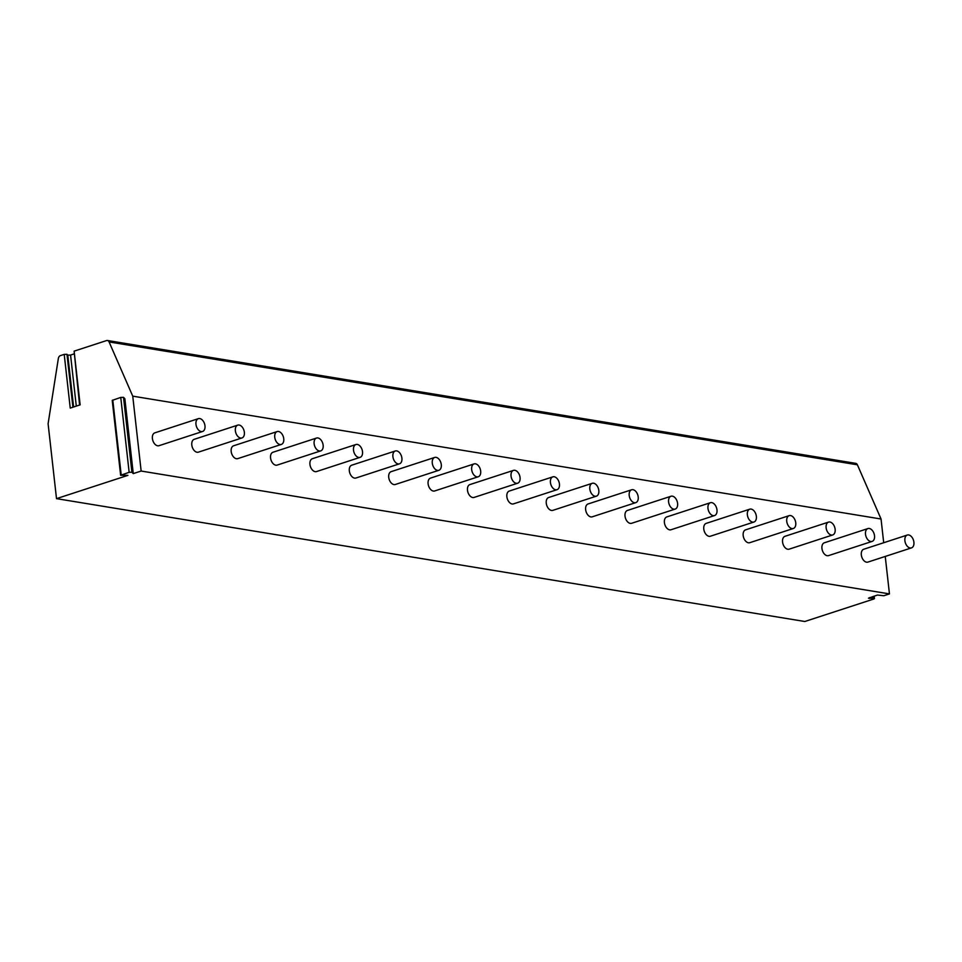 <?xml version="1.0" encoding="UTF-8"?>
<svg xmlns="http://www.w3.org/2000/svg" width="962" height="962" viewBox="0 0 962 962"><rect width="100%" height="100%" fill="white"/><g stroke="black" fill="none" stroke-linecap="round" stroke-linejoin="round"><path stroke-width="1.44" d="M109.091 341.943L132.744 396.152L141.149 471.043L133.261 473.605L131.914 472.222L129.148 472.306L120.635 475.276L127.91 475.36L56.505 498.641L48.1 423.749L58.345 358.489A3.379 2.489 -80.7 0 1 60.45 355.603L64.213 354.377L70.238 408.092L80.147 404.858L74.122 351.142L106.517 340.584A3.379 2.489 -80.7 0 1 107.431 340.5A3.379 2.489 -80.7 0 1 109.091 341.943L857.395 464.802A3.379 2.489 -80.7 0 0 855.735 463.359L107.431 340.5M133.261 473.605L124.856 398.725L123.521 397.342L120.755 397.414L112.229 400.384L120.635 475.276M64.213 354.377L66.979 354.293L72.92 407.227M73.846 353.992L70.563 355.062L67.785 355.134L66.979 354.293M79.581 405.05L74.122 351.142M56.505 498.641L804.809 621.5L873.917 598.965L874.47 598.592L873.304 598.34L873.099 596.476M873.304 598.34L868.458 598.184L877.476 595.045L883.825 595.731L889.453 593.903L885.244 556.433M141.149 471.043L889.453 593.903M883.705 542.736L881.048 519.011L857.395 464.802M132.744 396.152L881.048 519.011M907.31 535.04L863.744 549.242A6.746 4.257 71.9 0 0 861.327 554.93A6.746 4.257 71.9 0 0 867.928 562.085L911.495 547.883A6.746 4.257 71.9 0 0 913.9 542.207A6.746 4.257 71.9 0 0 907.31 535.04A6.746 4.257 71.9 0 0 904.893 540.728A6.746 4.257 71.9 0 0 911.495 547.883M867.916 528.571L824.35 542.784A6.746 4.257 71.9 0 0 821.945 548.46A6.746 4.257 71.9 0 0 828.535 555.615L872.113 541.414A6.746 4.257 71.9 0 0 874.518 535.738A6.746 4.257 71.9 0 0 867.916 528.571A6.746 4.257 71.9 0 0 865.511 534.259A6.746 4.257 71.9 0 0 872.113 541.414M828.535 522.113L784.968 536.315A6.746 4.257 71.9 0 0 782.563 541.991A6.746 4.257 71.9 0 0 789.153 549.158L832.719 534.944A6.746 4.257 71.9 0 0 835.136 529.268A6.746 4.257 71.9 0 0 828.535 522.113A6.746 4.257 71.9 0 0 826.13 527.789A6.746 4.257 71.9 0 0 832.719 534.944M789.153 515.644L745.586 529.846A6.746 4.257 71.9 0 0 743.181 535.533A6.746 4.257 71.9 0 0 749.771 542.688L793.337 528.487A6.746 4.257 71.9 0 0 795.742 522.799A6.746 4.257 71.9 0 0 789.153 515.644A6.746 4.257 71.9 0 0 786.748 521.32A6.746 4.257 71.9 0 0 793.337 528.487M749.771 509.175L706.204 523.376A6.746 4.257 71.9 0 0 703.787 529.064A6.746 4.257 71.9 0 0 710.389 536.219L753.955 522.017A6.746 4.257 71.9 0 0 756.36 516.341A6.746 4.257 71.9 0 0 749.771 509.175A6.746 4.257 71.9 0 0 747.366 514.862A6.746 4.257 71.9 0 0 753.955 522.017M710.389 502.717L666.822 516.919A6.746 4.257 71.9 0 0 664.405 522.594A6.746 4.257 71.9 0 0 671.007 529.749L714.574 515.548A6.746 4.257 71.9 0 0 716.979 509.872A6.746 4.257 71.9 0 0 710.389 502.717A6.746 4.257 71.9 0 0 707.972 508.393A6.746 4.257 71.9 0 0 714.574 515.548M670.995 496.248L627.428 510.449A6.746 4.257 71.9 0 0 625.023 516.125A6.746 4.257 71.9 0 0 631.613 523.292L675.18 509.078A6.746 4.257 71.9 0 0 677.597 503.403A6.746 4.257 71.9 0 0 670.995 496.248A6.746 4.257 71.9 0 0 668.59 501.923A6.746 4.257 71.9 0 0 675.18 509.078M631.613 489.778L588.047 503.98A6.746 4.257 71.9 0 0 585.642 509.668A6.746 4.257 71.9 0 0 592.231 516.822L635.798 502.621A6.746 4.257 71.9 0 0 638.203 496.933A6.746 4.257 71.9 0 0 631.613 489.778A6.746 4.257 71.9 0 0 629.208 495.454A6.746 4.257 71.9 0 0 635.798 502.621M592.231 483.309L548.665 497.51A6.746 4.257 71.9 0 0 546.26 503.198A6.746 4.257 71.9 0 0 552.849 510.353L596.416 496.151A6.746 4.257 71.9 0 0 598.821 490.476A6.746 4.257 71.9 0 0 592.231 483.309A6.746 4.257 71.9 0 0 589.826 488.997A6.746 4.257 71.9 0 0 596.416 496.151M552.849 476.851L509.283 491.053A6.746 4.257 71.9 0 0 506.866 496.729A6.746 4.257 71.9 0 0 513.467 503.884L557.034 489.682A6.746 4.257 71.9 0 0 559.439 484.006A6.746 4.257 71.9 0 0 552.849 476.851A6.746 4.257 71.9 0 0 550.432 482.527A6.746 4.257 71.9 0 0 557.034 489.682M513.455 470.382L469.889 484.583A6.746 4.257 71.9 0 0 467.484 490.259A6.746 4.257 71.9 0 0 474.074 497.426L517.652 483.213A6.746 4.257 71.9 0 0 520.057 477.537A6.746 4.257 71.9 0 0 513.455 470.382A6.746 4.257 71.9 0 0 511.05 476.058A6.746 4.257 71.9 0 0 517.652 483.213M474.074 463.912L430.507 478.114A6.746 4.257 71.9 0 0 428.102 483.802A6.746 4.257 71.9 0 0 434.692 490.957L478.258 476.755A6.746 4.257 71.9 0 0 480.675 471.067A6.746 4.257 71.9 0 0 474.074 463.912A6.746 4.257 71.9 0 0 471.669 469.588A6.746 4.257 71.9 0 0 478.258 476.755M434.692 457.443L391.125 471.657A6.746 4.257 71.9 0 0 388.72 477.332A6.746 4.257 71.9 0 0 395.31 484.487L438.876 470.286A6.746 4.257 71.9 0 0 441.281 464.61A6.746 4.257 71.9 0 0 434.692 457.443A6.746 4.257 71.9 0 0 432.287 463.131A6.746 4.257 71.9 0 0 438.876 470.286M395.31 450.986L351.743 465.187A6.746 4.257 71.9 0 0 349.326 470.863A6.746 4.257 71.9 0 0 355.928 478.018L399.495 463.816A6.746 4.257 71.9 0 0 401.9 458.14A6.746 4.257 71.9 0 0 395.31 450.986A6.746 4.257 71.9 0 0 392.905 456.661A6.746 4.257 71.9 0 0 399.495 463.816M355.928 444.516L312.361 458.718A6.746 4.257 71.9 0 0 309.944 464.393A6.746 4.257 71.9 0 0 316.546 471.56L360.113 457.347A6.746 4.257 71.9 0 0 362.518 451.671A6.746 4.257 71.9 0 0 355.928 444.516A6.746 4.257 71.9 0 0 353.511 450.192A6.746 4.257 71.9 0 0 360.113 457.347M316.534 438.047L272.967 452.248A6.746 4.257 71.9 0 0 270.562 457.936A6.746 4.257 71.9 0 0 277.152 465.091L320.719 450.889A6.746 4.257 71.9 0 0 323.136 445.202A6.746 4.257 71.9 0 0 316.534 438.047A6.746 4.257 71.9 0 0 314.129 443.722A6.746 4.257 71.9 0 0 320.719 450.889M277.152 431.577L233.586 445.791A6.746 4.257 71.9 0 0 231.181 451.467A6.746 4.257 71.9 0 0 237.77 458.621L281.337 444.42A6.746 4.257 71.9 0 0 283.754 438.744A6.746 4.257 71.9 0 0 277.152 431.577A6.746 4.257 71.9 0 0 274.747 437.265A6.746 4.257 71.9 0 0 281.337 444.42M237.77 425.12L194.204 439.321A6.746 4.257 71.9 0 0 191.799 444.997A6.746 4.257 71.9 0 0 198.388 452.152L241.955 437.95A6.746 4.257 71.9 0 0 244.36 432.275A6.746 4.257 71.9 0 0 237.77 425.12A6.746 4.257 71.9 0 0 235.365 430.796A6.746 4.257 71.9 0 0 241.955 437.95M198.388 418.65L154.822 432.852A6.746 4.257 71.9 0 0 152.405 438.528A6.746 4.257 71.9 0 0 159.007 445.695L202.573 431.481A6.746 4.257 71.9 0 0 204.978 425.805A6.746 4.257 71.9 0 0 198.388 418.65A6.746 4.257 71.9 0 0 195.971 424.326A6.746 4.257 71.9 0 0 202.573 431.481M70.563 355.062L76.287 406.12M67.785 355.134L73.605 406.998M869.612 598.436L869.528 597.642M131.914 472.222L123.521 397.342M129.148 472.306L120.755 397.414M121.188 474.903L112.782 400.012M874.181 596.115L874.47 598.592"/></g></svg>
